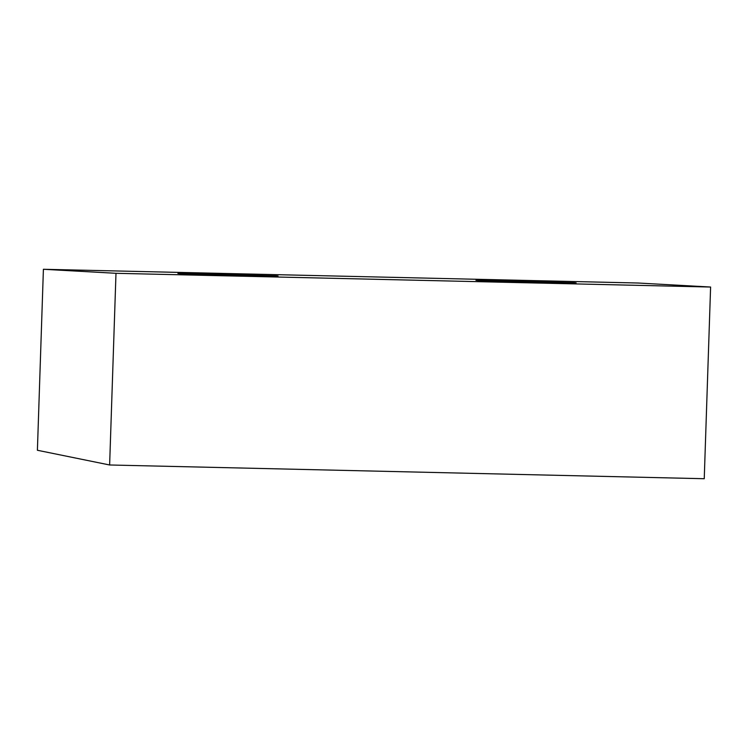 <?xml version="1.0" encoding="UTF-8"?>
<svg xmlns="http://www.w3.org/2000/svg" width="748" height="748" viewBox="0 0 748 748"><rect width="100%" height="100%" fill="white"/><g stroke="black" fill="none" stroke-linecap="round" stroke-linejoin="round"><path stroke-width="1.12" d="M514.185 280.949L477.364 280.481L537.887 282.258L574.698 282.725L475.943 280.35M216.116 274.058L179.305 273.59L239.818 275.376L276.638 275.844L177.884 273.469M37.4 450.268L109.629 464.985L115.987 273.3L43.403 269.28L37.4 450.268M109.629 464.985L704.242 478.72L710.6 287.036L638.016 283.015L43.403 269.28M710.6 287.036L115.987 273.3M239.818 275.376L278.06 275.965M537.887 282.258L576.119 282.847"/></g></svg>
